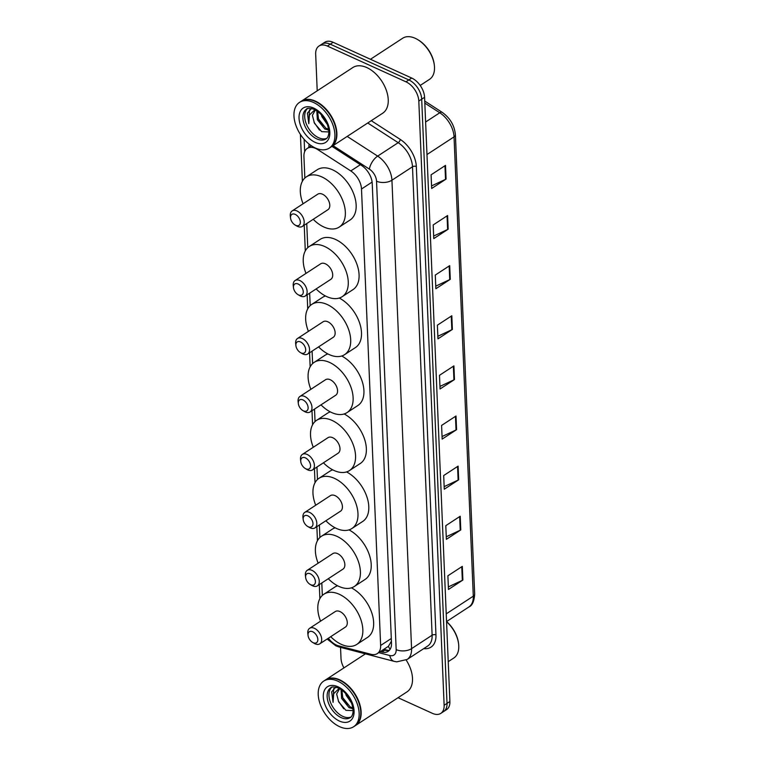 <?xml version="1.0" encoding="UTF-8"?>
<svg xmlns="http://www.w3.org/2000/svg" width="765" height="765" viewBox="0 0 765 765"><rect width="100%" height="100%" fill="white"/><g stroke="black" fill="none" stroke-linecap="round" stroke-linejoin="round"><path stroke-width="1.15" d="M328.376 638.22A16.371 10.06 -123.2 0 0 338.579 645.842L371.054 654.314A16.371 10.06 -123.2 0 0 377.308 653.587A16.371 10.06 -123.2 0 0 380.635 645.469L361.501 189.012A16.371 10.06 -123.2 0 0 350.791 170.939L317.781 149.615A16.371 10.06 -123.2 0 0 315.639 148.439A16.371 10.06 -123.2 0 0 307.262 148.4A16.371 10.06 -123.2 0 0 303.935 156.519L304.843 178.063M390.14 649.284A16.371 10.7 -75.4 0 1 388.419 646.32L391.231 641.539M306.746 223.543L307.76 247.688M309.662 293.167L310.188 305.646M312.091 351.125L312.617 363.605M314.52 409.084L315.046 421.563M316.949 467.042L317.475 479.521M319.378 525L319.904 537.479M321.807 582.959L322.333 595.438M309.117 144.107A16.371 10.06 -123.2 0 0 308.888 147.291L308.888 147.339M317.217 90.815L315.677 54.152A16.371 10.06 56.8 0 1 318.995 46.034A16.371 10.06 56.8 0 1 327.382 46.063L405.957 81.817A16.371 10.06 56.8 0 1 418.809 101.076L444.13 705.273A16.371 10.06 56.8 0 1 440.812 713.382A16.371 10.06 56.8 0 1 432.426 713.353L398.049 697.709M343.925 667.893A16.371 10.06 56.8 0 1 340.999 658.34L340.54 647.362M318.995 46.034L324.771 42.266A16.371 10.06 56.8 0 1 333.148 42.295L411.723 78.049L408.845 79.933A16.371 10.06 56.8 0 1 421.697 99.192L447.018 703.379A16.371 10.06 56.8 0 1 443.69 711.498A16.371 10.06 56.8 0 0 447.018 703.379L421.697 99.192A16.371 10.06 56.8 0 0 408.845 79.933L330.27 44.179L408.845 79.933L405.957 81.817M321.883 44.15A16.371 10.06 56.8 0 1 330.27 44.179A16.371 10.06 56.8 0 0 321.883 44.15M380.301 651.627L381.917 652.048A16.371 10.06 -123.2 0 0 388.171 651.321A16.371 10.06 -123.2 0 0 391.498 643.202L372.23 183.523A16.371 10.06 -123.2 0 0 361.52 165.441L331.972 146.364M389.481 650.173A16.371 10.06 56.8 0 1 384.795 650.164L383.189 649.743M411.723 78.049A16.371 10.06 56.8 0 1 424.575 97.308L449.897 701.495A16.371 10.06 56.8 0 1 446.578 709.614L440.812 713.382M458.684 479.789L444.264 489.218L443.69 475.543L458.111 466.124L458.684 479.789A4.37 2.4 -2.4 0 1 458.13 480.095L457.566 466.478M460.779 529.915L446.368 539.335L445.794 525.67L460.214 516.241L460.779 529.915A4.37 2.4 -2.4 0 1 460.234 530.221L459.66 516.605M462.882 580.033L448.462 589.461L447.888 575.787L462.309 566.368L462.882 580.033A4.37 2.4 -2.4 0 1 462.337 580.339L461.764 566.722M452.383 329.428L437.963 338.847L437.389 325.182L451.809 315.763L452.383 329.428A4.37 2.4 -2.4 0 1 451.828 329.734L451.254 316.117M450.279 279.311L435.859 288.73L435.285 275.056L449.705 265.637L450.279 279.311A4.37 2.4 -2.4 0 1 449.724 279.608L449.16 266M448.175 229.184L433.765 238.604L433.191 224.939L447.601 215.52L448.175 229.184A4.37 2.4 -2.4 0 1 447.63 229.49L447.056 215.873M446.081 179.067L431.661 188.486L431.087 174.812L445.507 165.393L446.081 179.067A4.37 2.4 -2.4 0 1 445.526 179.364L444.953 165.756M456.581 429.672L442.16 439.091L441.587 425.426L456.007 416.007L456.581 429.672A4.37 2.4 -2.4 0 1 456.036 429.978L455.462 416.361M454.477 379.555L440.066 388.974L439.493 375.299L453.913 365.88L454.477 379.555A4.37 2.4 -2.4 0 1 453.932 379.851L453.358 366.244M439.952 386.401L453.932 379.851M442.055 436.528L456.036 429.978M431.556 185.914L445.526 179.364M433.65 236.041L447.63 229.49M435.754 286.158L449.724 279.608M437.857 336.284L451.828 329.734M448.357 586.889L462.337 580.339M446.253 536.772L460.234 530.221M444.159 486.645L458.13 480.095M370.47 59.278L402.648 38.25A24.556 15.08 56.8 0 1 415.223 38.298A24.556 15.08 56.8 0 1 417.48 39.484A24.556 15.08 56.8 0 1 434.338 65.283A24.556 15.08 56.8 0 1 429.509 79.359L420.195 85.451M301.305 101.219A27.282 16.763 56.8 0 1 301.486 101.095A27.282 16.763 56.8 0 1 315.457 101.152A27.282 16.763 56.8 0 1 335.022 124.016A27.282 16.763 56.8 0 1 331.341 146.775A27.282 16.763 56.8 0 1 331.159 146.89M301.486 101.095L352.856 67.53A27.282 16.763 56.8 0 1 366.827 67.588A27.282 16.763 56.8 0 1 386.382 90.442A27.282 16.763 56.8 0 1 382.701 113.21L331.341 146.775M299.507 102.395L301.123 101.334A27.282 16.763 56.8 0 1 315.094 101.391A27.282 16.763 56.8 0 1 317.609 102.701A27.282 16.763 56.8 0 1 336.342 131.37A27.282 16.763 56.8 0 1 330.977 147.014L329.361 148.075A27.282 16.763 56.8 0 1 315.39 148.018A27.282 16.763 56.8 0 1 295.826 125.154A27.282 16.763 56.8 0 1 299.507 102.395A27.282 16.763 56.8 0 1 313.478 102.453A27.282 16.763 56.8 0 1 333.043 125.307A27.282 16.763 56.8 0 1 329.361 148.075M326.751 138.322A17.796 10.93 56.8 0 1 318.661 137.738A17.796 10.93 56.8 0 1 306.21 123.672A17.796 10.93 56.8 0 1 307.387 108.697M328.711 129.237L325.966 128.281L318.498 118.986L317.609 111.298M328.816 130.021L324.819 129.027L317.36 119.732L316.806 110.743M326.062 121.329L323.729 117.533M327.583 124.819L321.931 116.739L321.252 114.521M315.4 109.911L312.388 115.333L314.463 123.28L321.663 131.657L328.912 131.943M311.537 108.458L307.406 113.172L308.811 123.691L309.443 115.018L314.645 109.969M317.685 102.749A27.014 16.591 56.8 0 1 317.771 102.797A27.014 16.591 56.8 0 1 336.323 131.178A27.014 16.591 56.8 0 1 336.332 131.274M417.48 39.484L418.139 39.866A23.466 14.411 56.8 0 1 434.252 64.528L434.338 65.283M308.811 123.691L309.433 109.825M319.464 130.107L314.013 122.199M328.854 130.461L327.965 130.031M323.002 126.024L318.594 119.225M325.785 120.803L323.968 117.858M295.663 225.321A6.55 4.026 56.8 0 1 295.06 225.006A6.55 4.026 56.8 0 1 290.566 218.121A6.55 4.026 56.8 0 1 295.204 214.382A6.55 4.026 56.8 0 1 300.349 222.08A6.55 4.026 56.8 0 1 295.663 225.321M290.566 218.121L290.337 216.227A9.276 5.699 56.8 0 1 292.163 210.911A9.276 5.699 56.8 0 1 296.916 210.93A9.276 5.699 56.8 0 1 303.562 218.694A9.276 5.699 56.8 0 1 302.318 226.44A9.276 5.699 56.8 0 1 297.566 226.421A9.276 5.699 56.8 0 1 296.715 225.971L295.06 225.006M302.318 226.44L327.908 209.715A9.276 5.699 -123.2 0 0 329.16 201.97A9.276 5.699 -123.2 0 0 322.505 194.205A9.276 5.699 -123.2 0 0 317.752 194.186L292.163 210.911M303.083 203.777A30.017 18.437 56.8 0 1 306.411 176.82A30.017 18.437 56.8 0 1 321.778 176.887A30.017 18.437 56.8 0 1 343.303 202.027A30.017 18.437 56.8 0 1 339.249 227.071A30.017 18.437 56.8 0 1 323.882 227.004A30.017 18.437 56.8 0 1 313.229 219.306M306.411 176.82L317.226 169.754A30.017 18.437 56.8 0 1 332.593 169.82A30.017 18.437 56.8 0 1 354.109 194.96A30.017 18.437 56.8 0 1 350.064 220.004L339.249 227.071M298.589 294.936A6.55 4.026 56.8 0 1 297.987 294.63A6.55 4.026 56.8 0 1 293.483 287.745A6.55 4.026 56.8 0 1 298.13 284.006A6.55 4.026 56.8 0 1 303.265 291.704A6.55 4.026 56.8 0 1 298.589 294.936M293.483 287.745L293.263 285.852A9.276 5.699 56.8 0 1 295.08 280.526A9.276 5.699 56.8 0 1 299.832 280.545A9.276 5.699 56.8 0 1 306.488 288.319A9.276 5.699 56.8 0 1 305.235 296.065A9.276 5.699 56.8 0 1 300.482 296.045A9.276 5.699 56.8 0 1 299.631 295.596L297.987 294.63M305.235 296.065L330.824 279.34A9.276 5.699 -123.2 0 0 332.077 271.594A9.276 5.699 -123.2 0 0 325.421 263.829A9.276 5.699 -123.2 0 0 320.678 263.801L295.08 280.526M306 273.401A30.017 18.437 56.8 0 1 309.328 246.445A30.017 18.437 56.8 0 1 324.695 246.512A30.017 18.437 56.8 0 1 346.22 271.651A30.017 18.437 56.8 0 1 342.165 296.696A30.017 18.437 56.8 0 1 326.798 296.629A30.017 18.437 56.8 0 1 316.146 288.931M309.328 246.445L320.143 239.378A30.017 18.437 56.8 0 1 335.51 239.445A30.017 18.437 56.8 0 1 357.035 264.585A30.017 18.437 56.8 0 1 352.981 289.629L342.165 296.696M301.018 352.904A6.55 4.026 56.8 0 1 300.416 352.589A6.55 4.026 56.8 0 1 295.912 345.704A6.55 4.026 56.8 0 1 300.559 341.965A6.55 4.026 56.8 0 1 305.694 349.662A6.55 4.026 56.8 0 1 301.018 352.904M295.912 345.704L295.692 343.81A9.276 5.699 56.8 0 1 297.509 338.484A9.276 5.699 56.8 0 1 302.261 338.512A9.276 5.699 56.8 0 1 308.917 346.277A9.276 5.699 56.8 0 1 307.664 354.023A9.276 5.699 56.8 0 1 302.911 354.004A9.276 5.699 56.8 0 1 302.06 353.554L300.416 352.589M307.664 354.023L333.253 337.298A9.276 5.699 -123.2 0 0 334.506 329.552A9.276 5.699 -123.2 0 0 327.85 321.788A9.276 5.699 -123.2 0 0 323.107 321.769L297.509 338.484M308.429 331.36A30.017 18.437 56.8 0 1 311.757 304.403A30.017 18.437 56.8 0 1 327.124 304.47A30.017 18.437 56.8 0 1 348.649 329.61A30.017 18.437 56.8 0 1 344.594 354.654A30.017 18.437 56.8 0 1 329.227 354.587A30.017 18.437 56.8 0 1 318.575 346.889M311.757 304.403L322.572 297.336A30.017 18.437 56.8 0 1 325.469 295.978M339.278 298.054A30.017 18.437 56.8 0 1 359.732 323.346A30.017 18.437 56.8 0 1 355.409 347.587L344.594 354.654M303.447 410.862A6.55 4.026 56.8 0 1 302.844 410.547A6.55 4.026 56.8 0 1 298.34 403.662A6.55 4.026 56.8 0 1 302.988 399.923A6.55 4.026 56.8 0 1 308.123 407.621A6.55 4.026 56.8 0 1 303.447 410.862M298.34 403.662L298.12 401.768A9.276 5.699 56.8 0 1 299.937 396.452A9.276 5.699 56.8 0 1 304.69 396.471A9.276 5.699 56.8 0 1 311.345 404.236A9.276 5.699 56.8 0 1 310.093 411.981A9.276 5.699 56.8 0 1 305.34 411.962A9.276 5.699 56.8 0 1 304.489 411.513L302.844 410.547M310.093 411.981L335.682 395.256A9.276 5.699 -123.2 0 0 336.935 387.511A9.276 5.699 -123.2 0 0 330.279 379.746A9.276 5.699 -123.2 0 0 325.536 379.727L299.937 396.452M310.858 389.318A30.017 18.437 56.8 0 1 314.185 362.361A30.017 18.437 56.8 0 1 329.562 362.428A30.017 18.437 56.8 0 1 351.078 387.568A30.017 18.437 56.8 0 1 347.023 412.612A30.017 18.437 56.8 0 1 331.656 412.545A30.017 18.437 56.8 0 1 321.004 404.848M314.185 362.361L325.001 355.295A30.017 18.437 56.8 0 1 327.898 353.937M341.706 356.012A30.017 18.437 56.8 0 1 362.161 381.305A30.017 18.437 56.8 0 1 357.838 405.546L347.023 412.612M305.876 468.821A6.55 4.026 56.8 0 1 305.273 468.505A6.55 4.026 56.8 0 1 300.769 461.62A6.55 4.026 56.8 0 1 305.417 457.881A6.55 4.026 56.8 0 1 310.552 465.589A6.55 4.026 56.8 0 1 305.876 468.821M300.769 461.62L300.549 459.727A9.276 5.699 56.8 0 1 302.366 454.41A9.276 5.699 56.8 0 1 307.119 454.429A9.276 5.699 56.8 0 1 313.774 462.194A9.276 5.699 56.8 0 1 312.522 469.94A9.276 5.699 56.8 0 1 307.769 469.92A9.276 5.699 56.8 0 1 306.918 469.471L305.273 468.505M312.522 469.94L338.111 453.215A9.276 5.699 -123.2 0 0 339.364 445.469A9.276 5.699 -123.2 0 0 332.708 437.704A9.276 5.699 -123.2 0 0 327.965 437.685L302.366 454.41M313.287 447.276A30.017 18.437 56.8 0 1 316.614 420.32A30.017 18.437 56.8 0 1 331.991 420.387A30.017 18.437 56.8 0 1 353.507 445.536A30.017 18.437 56.8 0 1 349.452 470.571A30.017 18.437 56.8 0 1 334.085 470.504A30.017 18.437 56.8 0 1 323.432 462.806M316.614 420.32L327.43 413.253A30.017 18.437 56.8 0 1 330.327 411.895M344.135 413.97A30.017 18.437 56.8 0 1 364.589 439.263A30.017 18.437 56.8 0 1 360.267 463.504L349.452 470.571M308.305 526.779A6.55 4.026 56.8 0 1 307.702 526.463A6.55 4.026 56.8 0 1 303.198 519.578A6.55 4.026 56.8 0 1 307.846 515.84A6.55 4.026 56.8 0 1 312.981 523.547A6.55 4.026 56.8 0 1 308.305 526.779M303.198 519.578L302.978 517.685A9.276 5.699 56.8 0 1 304.795 512.368A9.276 5.699 56.8 0 1 309.548 512.387A9.276 5.699 56.8 0 1 316.203 520.152A9.276 5.699 56.8 0 1 314.951 527.898A9.276 5.699 56.8 0 1 310.198 527.879A9.276 5.699 56.8 0 1 309.347 527.429L307.702 526.463M314.951 527.898L340.54 511.173A9.276 5.699 -123.2 0 0 341.792 503.437A9.276 5.699 -123.2 0 0 335.137 495.663A9.276 5.699 -123.2 0 0 330.394 495.644L304.795 512.368M315.716 505.235A30.017 18.437 56.8 0 1 319.043 478.278A30.017 18.437 56.8 0 1 334.42 478.345A30.017 18.437 56.8 0 1 355.935 503.494A30.017 18.437 56.8 0 1 351.881 528.529A30.017 18.437 56.8 0 1 336.514 528.472A30.017 18.437 56.8 0 1 325.861 520.764M319.043 478.278L329.858 471.211A30.017 18.437 56.8 0 1 332.756 469.853M346.564 471.928A30.017 18.437 56.8 0 1 367.018 497.221A30.017 18.437 56.8 0 1 362.696 521.462L351.881 528.529M310.733 584.737A6.55 4.026 56.8 0 1 310.131 584.422A6.55 4.026 56.8 0 1 305.627 577.537A6.55 4.026 56.8 0 1 310.274 573.798A6.55 4.026 56.8 0 1 315.409 581.505A6.55 4.026 56.8 0 1 310.733 584.737M305.627 577.537L305.407 575.643A9.276 5.699 56.8 0 1 307.224 570.327A9.276 5.699 56.8 0 1 311.977 570.346A9.276 5.699 56.8 0 1 318.632 578.12A9.276 5.699 56.8 0 1 317.379 585.856A9.276 5.699 56.8 0 1 312.627 585.837A9.276 5.699 56.8 0 1 311.776 585.388L310.131 584.422M317.379 585.856L342.969 569.131A9.276 5.699 -123.2 0 0 344.221 561.395A9.276 5.699 -123.2 0 0 337.575 553.621A9.276 5.699 -123.2 0 0 332.823 553.602L307.224 570.327M318.144 563.193A30.017 18.437 56.8 0 1 321.482 536.246A30.017 18.437 56.8 0 1 336.849 536.303A30.017 18.437 56.8 0 1 358.364 561.453A30.017 18.437 56.8 0 1 354.31 586.487A30.017 18.437 56.8 0 1 338.943 586.43A30.017 18.437 56.8 0 1 328.29 578.723M321.482 536.246L332.287 529.179A30.017 18.437 56.8 0 1 335.185 527.821M348.993 529.887A30.017 18.437 56.8 0 1 369.447 555.18A30.017 18.437 56.8 0 1 365.125 579.421L354.31 586.487M313.162 642.696A6.55 4.026 56.8 0 1 312.56 642.38A6.55 4.026 56.8 0 1 308.056 635.495A6.55 4.026 56.8 0 1 312.703 631.756A6.55 4.026 56.8 0 1 317.838 639.464A6.55 4.026 56.8 0 1 313.162 642.696M308.056 635.495L307.836 633.602A9.276 5.699 56.8 0 1 309.662 628.285A9.276 5.699 56.8 0 1 314.405 628.304A9.276 5.699 56.8 0 1 321.061 636.078A9.276 5.699 56.8 0 1 319.808 643.814A9.276 5.699 56.8 0 1 315.056 643.795A9.276 5.699 56.8 0 1 314.205 643.346L312.56 642.38M319.808 643.814L345.397 627.09A9.276 5.699 -123.2 0 0 346.65 619.354A9.276 5.699 -123.2 0 0 340.004 611.579A9.276 5.699 -123.2 0 0 335.252 611.56L309.662 628.285M320.573 621.151A30.017 18.437 56.8 0 1 323.911 594.204A30.017 18.437 56.8 0 1 339.278 594.262A30.017 18.437 56.8 0 1 360.793 619.411A30.017 18.437 56.8 0 1 356.739 644.446A30.017 18.437 56.8 0 1 341.372 644.388A30.017 18.437 56.8 0 1 330.719 636.681M323.911 594.204L334.716 587.138A30.017 18.437 56.8 0 1 337.614 585.78M351.422 587.845A30.017 18.437 56.8 0 1 371.876 613.148A30.017 18.437 56.8 0 1 367.554 637.379L356.739 644.446M325.565 679.894A27.282 16.763 56.8 0 1 325.747 679.779A27.282 16.763 56.8 0 1 339.717 679.836A27.282 16.763 56.8 0 1 359.273 702.691A27.282 16.763 56.8 0 1 355.591 725.459A27.282 16.763 56.8 0 1 355.409 725.574M323.758 681.07L325.383 680.009A27.282 16.763 56.8 0 1 339.354 680.066A27.282 16.763 56.8 0 1 341.859 681.376A27.282 16.763 56.8 0 1 360.602 710.044A27.282 16.763 56.8 0 1 355.237 725.689L353.612 726.75A27.282 16.763 56.8 0 1 339.641 726.693A27.282 16.763 56.8 0 1 320.076 703.838A27.282 16.763 56.8 0 1 323.758 681.07A27.282 16.763 56.8 0 1 337.728 681.127A27.282 16.763 56.8 0 1 357.293 703.982A27.282 16.763 56.8 0 1 353.612 726.75M351.001 716.996A17.796 10.93 56.8 0 1 342.911 716.413A17.796 10.93 56.8 0 1 330.47 702.356A17.796 10.93 56.8 0 1 331.647 687.372M352.961 707.921L350.217 706.956L342.758 697.661L341.859 689.973M353.067 708.706L349.079 707.702L341.611 698.407L341.056 689.418M350.322 700.004L347.989 696.207M351.843 703.494L346.191 695.414L345.512 693.195M339.65 688.586L336.648 694.008L338.723 701.954L345.914 710.331L353.162 710.618M335.787 687.133L331.666 691.847L333.071 702.366L333.693 693.692L338.905 688.643M341.945 681.424A27.014 16.591 56.8 0 1 342.022 681.472A27.014 16.591 56.8 0 1 360.573 709.863A27.014 16.591 56.8 0 1 360.583 709.949M406.167 660.042A27.282 16.763 56.8 0 1 406.961 691.885L355.591 725.459M446.559 621.716A24.556 15.08 56.8 0 1 458.598 643.958A24.556 15.08 56.8 0 1 453.769 658.043L448.233 661.658M474.663 594.08A5.46 2.993 177.6 0 1 473.296 596.174L454.047 136.868A5.46 2.993 -2.4 0 0 455.405 134.783L474.663 594.08C474.204 601.29 472.282 605.593 468.869 606.989L446.55 621.582A23.466 14.411 56.8 0 1 458.503 643.202L458.598 643.958M333.071 702.366L333.683 688.5M343.724 708.782L338.264 700.883M353.105 709.145L352.225 708.706M347.253 704.708L342.844 697.9M350.035 699.478L348.218 696.542M318.47 149.165L317.781 149.615M360.353 164.695L350.791 170.939M372.106 182.089L361.501 189.012M391.298 638.498L380.635 645.469M311.307 145.713L308.888 147.291M327.152 639.014L335.864 645.842L339.048 646.97A10.911 7.134 -75.4 0 1 336.17 644.943M371.264 120.688L400.267 139.421A24.556 15.08 56.8 0 1 416.332 166.541L435.964 634.96A24.556 15.08 56.8 0 1 423.705 648.634M418.809 101.076L424.575 97.308M327.382 46.063L333.148 42.295M444.13 705.273L449.897 701.495M347.186 136.419L377.661 156.108L398.202 142.682L367.736 122.993M378.752 652.641L389.787 655.519A10.911 6.703 -123.2 0 0 396.174 649.628L376.543 181.2A10.911 6.703 -123.2 0 0 369.409 169.142A10.911 5.049 -57.1 0 1 377.661 156.108A21.831 13.407 56.8 0 1 391.938 180.205L412.488 166.78A21.831 13.407 -123.2 0 0 398.202 142.682A2.725 1.262 122.9 0 0 400.267 139.421M376.543 181.2A10.911 5.996 -2.4 0 0 391.938 180.205L411.57 648.634L432.12 635.208L412.488 166.78A2.725 1.501 177.6 0 1 416.332 166.541M396.174 649.628A10.911 5.996 -2.4 0 0 411.57 648.634A21.831 13.407 56.8 0 1 407.143 659.459L427.692 646.033A21.831 13.407 -123.2 0 0 432.12 635.208A2.725 1.501 177.6 0 1 435.964 634.96M369.409 169.142L333.052 145.656M304.135 139.326L304.652 151.7M339.048 646.97L394.243 661.371A10.911 7.134 -75.4 0 1 389.787 655.519M384.795 650.164L381.917 652.048M468.869 606.989A21.831 13.407 -123.2 0 0 473.296 596.174L446.225 613.865M426.975 154.559L454.047 136.868A21.831 13.407 -123.2 0 0 439.77 112.771A5.46 2.525 -57.1 0 1 442.208 112.35C450.107 118.001 454.506 125.479 455.405 134.783M425.608 122.017L439.77 112.771L424.824 103.112M316.853 138.914A17.796 10.93 56.8 0 1 304.097 124.007A17.796 10.93 56.8 0 1 306.497 109.156C307.014 107.942 309.643 108.028 314.386 109.405C323.146 114.511 327.994 122.046 328.912 131.991C328.663 135.74 327.678 138.063 325.966 138.953A17.796 10.93 56.8 0 1 316.853 138.914M315.151 142.367A20.521 12.603 56.8 0 1 299.039 118.231A20.521 12.603 56.8 0 1 313.717 108.095A20.521 12.603 56.8 0 1 329.82 132.23A20.521 12.603 56.8 0 1 315.151 142.367M341.114 717.589A17.796 10.93 56.8 0 1 328.357 702.681A17.796 10.93 56.8 0 1 330.757 687.84C331.274 686.616 333.894 686.702 338.637 688.079C347.406 693.195 352.244 700.721 353.162 710.666C352.914 714.424 351.938 716.738 350.217 717.627A17.796 10.93 56.8 0 1 341.114 717.589M339.402 721.041A20.521 12.603 56.8 0 1 323.299 696.905A20.521 12.603 56.8 0 1 337.967 686.779A20.521 12.603 56.8 0 1 354.08 710.915A20.521 12.603 56.8 0 1 339.402 721.041M383.858 649.303L388.218 650.441M311.336 145.733L307.262 148.4M388.41 646.329L377.308 653.587M394.243 661.371L396.767 661.84L407.143 659.459M300.416 134.42L302.376 181.295M304.221 225.197L305.292 250.92M307.138 294.812L307.721 308.878M309.567 352.78L310.16 366.837M311.996 410.738L312.589 424.795M314.425 468.696L315.017 482.753M316.853 526.655L317.446 540.712M319.282 584.613L319.875 598.67M424.738 101.057L442.208 112.35M325.747 679.779L365.412 653.855"/></g></svg>
